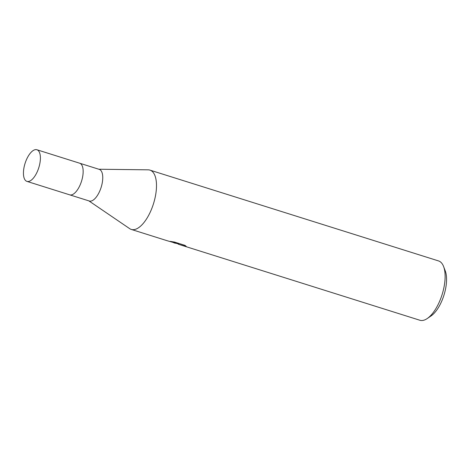 <?xml version="1.0" encoding="UTF-8"?>
<svg xmlns="http://www.w3.org/2000/svg" width="470" height="470" viewBox="0 0 470 470"><rect width="100%" height="100%" fill="white"/><g stroke="black" fill="none" stroke-linecap="round" stroke-linejoin="round"><path stroke-width="0.7" d="M69.648 194.821A16.579 7.191 -72.5 0 0 69.701 194.839L89.3 201.007A16.579 7.191 -72.5 0 0 100.991 187.806A16.579 7.191 -72.5 0 0 99.64 169.523A16.579 7.191 -72.5 0 0 99.252 169.37L79.659 163.208A16.579 7.191 -72.5 0 0 79.6 163.19M79.659 163.208A16.579 7.191 -72.5 0 1 80.041 163.354A16.579 7.191 -72.5 0 1 81.392 181.637A16.579 7.191 -72.5 0 1 69.701 194.839A16.579 7.191 -72.5 0 0 81.392 181.637A16.579 7.191 -72.5 0 0 80.041 163.354A16.579 7.191 -72.5 0 0 79.659 163.208L36.895 149.748A16.585 7.191 -72.5 0 0 25.204 162.955A16.585 7.191 -72.5 0 0 26.555 181.238A16.585 7.191 -72.5 0 0 26.943 181.385A16.585 7.191 -72.5 0 0 38.634 168.184A16.585 7.191 -72.5 0 0 37.283 149.901A16.585 7.191 -72.5 0 0 36.895 149.748M129.614 228.608A31.091 13.483 -72.5 0 0 130.542 229.143A31.091 13.483 -72.5 0 0 152.903 205.513A31.091 13.483 -72.5 0 0 150.659 170.393A31.091 13.483 -72.5 0 0 149.93 170.111A31.091 13.483 -72.5 0 0 148.109 169.834M175.298 243.284L173.318 242.561M88.854 200.866L129.679 228.649A31.091 13.483 -72.5 0 0 130.542 229.143A31.091 13.483 -72.5 0 0 131.265 229.425L166.868 240.628L178.729 244.053L170.187 241.363L174.499 242.062L185.039 245.381L186.332 246.515L178.582 244.312L419.892 320.252A31.091 13.483 -72.5 0 0 427.236 318.537A31.091 13.483 -72.5 0 0 442.088 294.637A31.091 13.483 -72.5 0 0 443.598 266.543A31.091 13.483 -72.5 0 0 439.28 261.214A31.091 13.483 -72.5 0 0 438.557 260.932L149.93 170.111M131.265 229.425A31.091 13.483 -72.5 0 0 153.185 204.667A31.091 13.483 -72.5 0 0 150.659 170.393A31.091 13.483 -72.5 0 0 148.185 169.834L98.806 169.235M178.582 244.312L177.854 243.818M427.236 318.537L431.061 315.934A26.949 11.685 -72.5 0 0 443.933 295.219A26.949 11.685 -72.5 0 0 445.243 270.867L443.598 266.543M178.935 243.46L178.729 244.053M69.701 194.839L26.943 181.385"/></g></svg>

